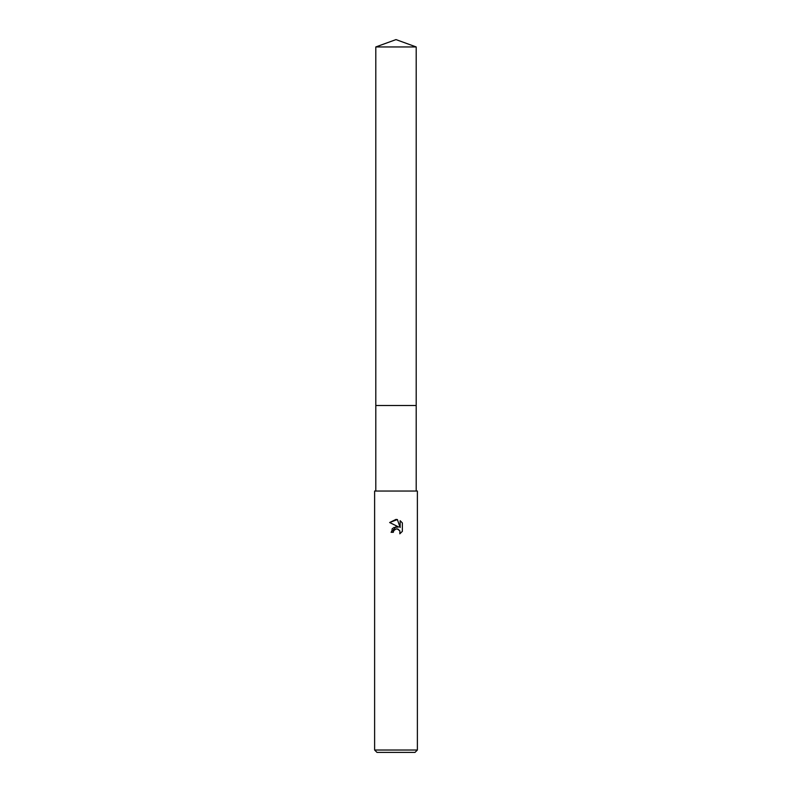 <?xml version="1.0" encoding="UTF-8"?>
<svg xmlns="http://www.w3.org/2000/svg" width="792" height="792" viewBox="0 0 792 792"><rect width="100%" height="100%" fill="white"/><g stroke="black" fill="none" stroke-linecap="round" stroke-linejoin="round"><path stroke-width="0.59" stroke-dasharray="3.96 2.97" d="M416.196 405.504L375.804 405.504L416.196 405.504M417.384 491.04L374.616 491.04M417.384 750.024L374.616 750.024M415.008 752.4L376.992 752.4M402.356 531.363L402.356 522.928M392 529.175L391.08 532.303L393.327 532.303M393.733 527.492L392.723 528.284M389.644 522.532L398.722 527.007M400.148 520.7L400.148 527.531L397.376 519.552M396 491.04L375.804 491.04L396 491.04M416.196 46.946L375.804 46.946"/><path stroke-width="1.19" d="M375.804 46.946L416.196 46.946L396 39.6L375.804 46.946L375.804 405.504L416.196 405.504L416.196 491.04M393.693 530.749L395.98 528.947L393.693 530.749L393.327 532.303L391.08 532.303L396 526.68L398.722 527.007L389.644 522.532L396 519.404L397.376 519.552L400.148 527.531L400.148 520.7L402.356 522.928L402.356 531.363L399.802 533.808L399.901 530.967L398.049 529.125L396 528.947L397.089 528.878M396 750.024L417.384 750.024L417.384 491.04L374.616 491.04L374.616 750.024L396 750.024M374.616 750.024L376.992 752.4L415.008 752.4L417.384 750.024M393.327 532.303L393.555 531.046M397.435 528.937L399.901 530.967L399.802 533.808L402.356 531.363M398.722 527.007L393.733 527.492M392.723 528.284L392 529.175M402.356 522.928L400.148 520.7M397.376 519.552L389.644 522.532M375.804 491.04L375.804 405.504L416.196 405.504L416.196 46.946"/></g></svg>
